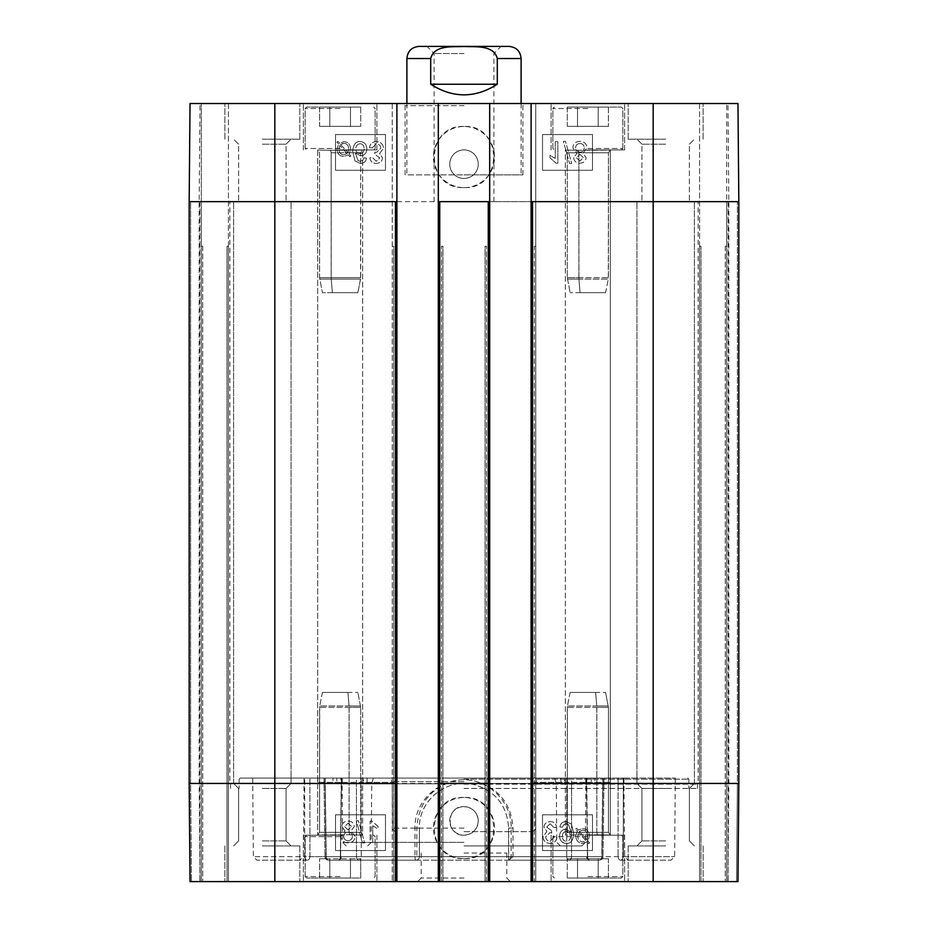 <?xml version="1.0" encoding="UTF-8"?>
<svg xmlns="http://www.w3.org/2000/svg" width="928" height="928" viewBox="0 0 928 928"><rect width="100%" height="100%" fill="white"/><g stroke="black" fill="none" stroke-linecap="round" stroke-linejoin="round"><path stroke-width="0.7" stroke-dasharray="4.64 3.48" d="M608.42 858.76L567.286 858.76L608.42 858.76L567.286 858.76L608.42 858.76L608.42 878.027L598.2 878.027L608.42 878.027L608.42 858.76M598.2 878.027L598.2 858.76L598.2 878.027L577.506 878.027L608.42 878.027L598.2 878.027L598.2 858.76L598.2 878.027L577.506 878.027L577.506 858.76L577.506 878.027L567.286 878.027L598.2 878.027M567.286 878.027L567.286 858.76L567.286 878.027L577.506 878.027L577.506 858.76L577.506 878.027L567.286 878.027M587.853 878.027L621.4 878.027L587.853 878.027M587.853 835.2L624.614 835.2L587.853 835.2M567.286 126.347L608.42 126.347L567.286 126.347L608.42 126.347L567.286 126.347L567.286 107.08L577.506 107.08L567.286 107.08L567.286 126.347M577.506 107.08L577.506 126.347L577.506 107.08L598.2 107.08L567.286 107.08L577.506 107.08L577.506 126.347L577.506 107.08L598.2 107.08L598.2 126.347L598.2 107.08L608.42 107.08L577.506 107.08M608.42 107.08L608.42 126.347L608.42 107.08L598.2 107.08L598.2 126.347L598.2 107.08L608.42 107.08M587.853 107.08L621.4 107.08L587.853 107.08M587.853 149.907L624.614 149.907L587.853 149.907M319.58 126.347L360.714 126.347L319.58 126.347L360.714 126.347L319.58 126.347L319.58 107.08L329.8 107.08L319.58 107.08L319.58 126.347M329.8 107.08L329.8 126.347L329.8 107.08L350.494 107.08L319.58 107.08L329.8 107.08L329.8 126.347L329.8 107.08L350.494 107.08L350.494 126.347L350.494 107.08L360.714 107.08L329.8 107.08M360.714 107.08L360.714 126.347L360.714 107.08L350.494 107.08L350.494 126.347L350.494 107.08L360.714 107.08M340.147 107.08L306.6 107.08L340.147 107.08M340.147 149.907L376.907 149.907L340.147 149.907M464 53.534L434.107 53.534L464 53.534M464 46.4L501.039 46.4L464 46.4M464 201.666L698.146 201.666L464 201.666M419.027 46.4L508.973 46.4M430.708 84.239C452.899 98.38 475.101 98.38 497.292 84.239L497.292 58.534C493.754 44.648 475.264 47.096 464 46.481C452.736 47.096 434.246 44.648 430.708 58.534L430.708 84.239L497.292 84.239M521.107 103.507L521.107 174.893L406.893 174.893L521.107 174.893M579.919 161.043L576.439 157.772L579.919 161.043L583.387 157.632L579.919 161.043M579.942 154.338L583.387 157.632L579.942 154.338L576.439 157.772L579.942 154.338M579.861 152.18C577.193 151.972 575.766 150.545 575.58 147.888C575.766 150.545 577.193 151.972 579.861 152.18C582.587 151.983 584.06 150.522 584.257 147.784C584.06 150.522 582.587 151.983 579.861 152.18M579.942 143.492C582.645 143.689 584.083 145.116 584.257 147.784C584.083 145.116 582.645 143.689 579.942 143.492C577.193 143.759 575.743 145.22 575.58 147.888C575.743 145.22 577.193 143.759 579.942 143.492M573.736 157.679C573.933 161.078 575.975 162.91 579.872 163.2C583.816 162.887 585.893 161.031 586.09 157.609L582.923 153.317L586.972 147.819C586.728 143.828 584.385 141.671 579.919 141.334C575.464 141.659 573.11 143.84 572.866 147.9L576.972 153.317L573.736 157.679C573.933 161.078 575.975 162.91 579.872 163.2C583.816 162.887 585.893 161.031 586.09 157.609L582.923 153.317L586.972 147.819C586.728 143.828 584.385 141.671 579.919 141.334C575.464 141.659 573.11 143.84 572.866 147.9L576.972 153.317L573.736 157.679M569.56 163.467L571.683 163.467L565.477 141.334L563.354 141.334L569.56 163.467L571.683 163.467L565.477 141.334L563.354 141.334L569.56 163.467M555.222 141.694L555.222 158.444L549.968 155.278L549.968 157.83L556.15 163.2L557.856 163.2L557.856 141.694L555.222 141.694L555.222 158.444L549.968 155.278L549.968 157.83L556.15 163.2L557.856 163.2L557.856 141.694L555.222 141.694M372.14 147.97L376.327 143.759C379.042 143.991 380.515 145.476 380.735 148.225L376.548 152.389L374.703 152.099L374.982 154.396L379.772 157.946L376.269 161.286L372.395 157.424L369.773 157.888C370.55 161.507 372.696 163.351 376.211 163.444C380.132 163.096 382.22 161.24 382.487 157.888L379.529 153.549L383.531 148.283C383.206 144.188 380.793 141.961 376.316 141.59C372.337 141.81 370.063 143.828 369.506 147.622L372.14 147.97L376.327 143.759C379.042 143.991 380.515 145.476 380.735 148.225L376.548 152.389L374.703 152.099L374.982 154.396L379.772 157.946L376.269 161.286L372.395 157.424L369.773 157.888C370.55 161.507 372.696 163.351 376.211 163.444C380.132 163.096 382.22 161.24 382.487 157.888L379.529 153.549L383.531 148.283C383.206 144.188 380.793 141.961 376.316 141.59C372.337 141.81 370.063 143.828 369.506 147.622L372.14 147.97M348.719 149.025L347.896 152.61L348.719 149.025C348.51 145.325 346.886 143.422 343.836 143.33C346.886 143.422 348.51 145.325 348.719 149.025M342.038 143.654L343.836 143.33L340.657 144.501L342.038 143.654M340.657 144.501L347.896 152.61L340.657 144.501M347.095 153.607L339.834 145.487L347.095 153.607L343.882 154.848C340.82 154.837 339.184 152.923 338.964 149.095L339.834 145.487L338.964 149.095C339.184 152.923 340.82 154.837 343.882 154.848L347.095 153.607M349.902 156.751L350.865 155.927L349.148 154.013L350.668 149.083C350.297 144.35 348.035 141.891 343.894 141.706L339.509 143.214L337.862 141.369L336.899 142.181L338.616 144.107L337.015 149.06C337.316 153.804 339.602 156.275 343.87 156.472L348.267 154.93L349.902 156.751L350.865 155.927L349.148 154.013L350.668 149.083C350.297 144.35 348.035 141.891 343.894 141.706L339.509 143.214L337.862 141.369L336.899 142.181L338.616 144.107L337.015 149.06C337.316 153.804 339.602 156.275 343.87 156.472L348.267 154.93L349.902 156.751M360.029 153.514C357.419 153.352 355.992 151.809 355.76 148.886C355.992 151.809 357.419 153.352 360.029 153.514C362.616 153.41 364.008 151.809 364.182 148.735C364.008 151.809 362.616 153.41 360.029 153.514M360.122 143.747C362.593 143.875 363.95 145.534 364.182 148.735C363.95 145.534 362.593 143.875 360.122 143.747C357.477 144.002 356.027 145.719 355.76 148.886C356.027 145.719 357.477 144.002 360.122 143.747M363.904 157.888L362.918 160.161L360.273 161.286L358.069 160.59L355.354 152.981L360.563 155.834C364.426 155.568 366.537 153.259 366.896 148.898C366.583 144.35 364.356 141.914 360.192 141.59C355.505 141.346 353.023 144.803 352.744 151.972L355.041 160.996L360.435 163.444C363.927 163.328 365.957 161.553 366.525 158.108L363.904 157.888L362.918 160.161L360.273 161.286L358.069 160.59L355.354 152.981L360.563 155.834C364.426 155.568 366.537 153.259 366.896 148.898C366.583 144.35 364.356 141.914 360.192 141.59C355.505 141.346 353.023 144.803 352.744 151.972L355.041 160.996L360.435 163.444C363.927 163.328 365.957 161.553 366.525 158.108L363.904 157.888M592.493 170.253L542.52 170.253L542.52 134.56L592.493 134.56L592.493 170.253L592.493 134.56L542.52 134.56L542.52 170.253L592.493 170.253M335.507 134.56L385.48 134.56L385.48 170.253L335.507 170.253L335.507 134.56L335.507 170.253L385.48 170.253L385.48 134.56L335.507 134.56M464 126.452C424.572 124.619 424.514 189.556 464 187.572C503.417 189.486 503.51 124.642 464 126.452M464 187.618A30.578 30.578 0 0 0 490.483 141.764A30.578 30.578 0 0 0 437.517 141.764A30.578 30.578 0 0 0 464 187.618M274.827 103.507L737.969 103.507L699.573 103.507L737.969 103.507L699.573 103.507L737.969 103.507L738.827 201.666L737.969 103.507L738.827 201.666L737.969 103.507L738.827 201.666L737.4 201.666L738.827 201.666L737.4 201.666L738.827 201.666L737.969 103.507L738.827 201.666L737.4 201.666L738.827 201.666L737.4 201.666L738.827 201.666L738.827 783.441L738.827 201.666L738.827 783.441L738.827 201.666L738.827 783.441L738.827 201.666L738.827 783.441L737.969 881.6L190.031 881.6L201.306 881.6L201.306 246.28L202.733 246.28L201.306 246.28L202.733 246.28L201.306 246.28L202.733 246.28L201.306 246.28L202.733 246.28L201.306 246.28L201.306 881.6L201.306 246.28L201.306 881.6L202.733 881.6L190.031 881.6L189.173 783.441L189.173 201.666L190.031 103.507L274.827 103.507L274.827 201.666L653.173 201.666L653.173 103.507M478.28 164.186A14.28 14.28 0 0 0 456.866 151.821A14.28 14.28 0 0 0 456.866 176.552A14.28 14.28 0 0 0 478.28 164.186A14.28 14.28 0 0 1 456.866 176.552A14.28 14.28 0 0 1 456.866 151.821A14.28 14.28 0 0 1 478.28 164.186M464 105.653L405.107 105.653L464 105.653M464 103.507L525.039 103.507L464 103.507M464 174.893L522.893 174.893L464 174.893M190.031 103.507L228.427 103.507L190.031 103.507L228.427 103.507L190.031 103.507L189.173 201.666L190.031 103.507L189.173 201.666L190.6 201.666L189.173 201.666L190.6 201.666L189.173 201.666L190.031 103.507L189.173 201.666L190.6 201.666L189.173 201.666L190.6 201.666L189.173 201.666L190.031 103.507M396.894 103.507L392.254 103.507L396.894 103.507L396.894 201.666L395.467 201.666L396.894 201.666L396.894 881.6L392.254 881.6L395.467 881.6L395.467 201.666L396.894 201.666M438.306 103.507L442.946 103.507L438.306 103.507L438.306 201.666L439.733 201.666L438.306 201.666L439.733 201.666L439.733 881.6L442.946 881.6L438.306 881.6L438.306 201.666M489.694 103.507L485.054 103.507L489.694 103.507L489.694 881.6L485.054 881.6L488.267 881.6L488.267 201.666L489.694 201.666M531.106 103.507L535.746 103.507L531.106 103.507L531.106 201.666L532.533 201.666L531.106 201.666L532.533 201.666L532.533 881.6L531.106 881.6L531.106 201.666M587.853 103.507L624.614 103.507L587.853 103.507M340.147 103.507L303.386 103.507L340.147 103.507M665.666 103.507L628.186 103.507L665.666 103.507M262.334 103.507L299.814 103.507L262.334 103.507M262.334 139.2L299.814 139.2L262.334 139.2M262.334 144.2L286.068 144.2L262.334 144.2M262.334 201.666L233.612 201.666L262.334 201.666M665.666 139.2L628.186 139.2L665.666 139.2M665.666 144.2L641.932 144.2L665.666 144.2M665.666 201.666L636.944 201.666L665.666 201.666M485.054 246.28L486.481 246.28L485.054 246.28L486.481 246.28L485.054 246.28L485.054 881.6L485.054 246.28M532.533 881.6L534.319 881.6L534.319 246.28L535.746 246.28L534.319 246.28L535.746 246.28L534.319 246.28L534.319 881.6L531.106 881.6M701 246.28L699.573 246.28L701 246.28L699.573 246.28L701 246.28L699.573 246.28L701 246.28L699.573 246.28L701 246.28L701 881.6L699.573 881.6L726.694 881.6L726.694 246.28L725.267 246.28L726.694 246.28L725.267 246.28L726.694 246.28L725.267 246.28L726.694 246.28L725.267 246.28L726.694 246.28L726.694 881.6L699.573 881.6L699.573 246.28L699.573 881.6L726.694 881.6L726.694 246.28L726.694 881.6L728.12 881.6L701 881.6L701 246.28M442.946 246.28L441.519 246.28L442.946 246.28L441.519 246.28L442.946 246.28L442.946 881.6L442.946 246.28M393.681 246.28L392.254 246.28L393.681 246.28L392.254 246.28L393.681 246.28L393.681 881.6L393.681 246.28M227 246.28L228.427 246.28L227 246.28L228.427 246.28L227 246.28L228.427 246.28L227 246.28L228.427 246.28L227 246.28L227 881.6L228.427 881.6L199.88 881.6L228.427 881.6L228.427 246.28L228.427 881.6L202.733 881.6L227 881.6L227 246.28M535.746 103.507L535.746 881.6L534.319 881.6L535.746 881.6L535.746 103.507M726.694 201.666L726.694 881.6L728.12 881.6L726.694 881.6L726.694 201.666L728.12 201.666L726.694 201.666L728.12 201.666L726.694 201.666L728.12 201.666L726.694 201.666L726.694 881.6L726.694 201.666L728.12 201.666L726.694 201.666L726.694 103.507L726.694 201.666M699.573 103.507L699.573 881.6L699.573 103.507M392.254 103.507L392.254 881.6L392.254 103.507M201.306 201.666L199.88 201.666L201.306 201.666L201.306 881.6L201.306 201.666L201.306 881.6L201.306 201.666L199.88 201.666L201.306 201.666L199.88 201.666L201.306 201.666L199.88 201.666L201.306 201.666L201.306 103.507L201.306 201.666M228.427 103.507L228.427 881.6L228.427 103.507M464 783.441L698.146 783.441L464 783.441M262.334 783.441L233.612 783.441L262.334 783.441M665.666 783.441L636.944 783.441L665.666 783.441M189.173 201.666L189.173 783.441L189.173 201.666L189.173 783.441L189.173 201.666L189.173 783.441L190.6 783.441L189.173 783.441L190.6 783.441L191.458 881.6L190.6 783.441L189.173 783.441L190.031 881.6L189.173 783.441L190.031 881.6L189.173 783.441L189.173 201.666L274.827 201.666L274.827 783.441L653.173 783.441L653.173 201.666L738.827 201.666M464 778.093L240.213 778.093L464 778.093M464 779.16L688.866 779.16L464 779.16M367.07 782.374L394.006 782.374L393.147 778.093L367.094 778.093L367.07 782.374L333.001 782.374L332.966 778.093L304.674 778.093L341.284 778.093L340.356 856.648A3.573 2.529 -90 0 1 337.827 860.186A3.573 2.738 -90 0 0 340.576 856.648L341.4 856.66L340.576 856.648A3.573 2.738 -90 0 1 337.827 860.186A3.573 2.529 -90 0 0 340.356 856.648L309.917 856.648A3.573 2.529 90 0 1 307.4 860.186A3.573 2.529 90 0 0 309.917 856.648L304.697 856.648A3.573 2.703 -90 0 0 307.4 860.186A3.573 2.703 -90 0 1 304.697 856.648L309.917 856.648L309.882 778.093L309.917 856.648L340.356 856.648L341.446 782.374L336.783 782.374L336.806 778.093L304.106 778.093L341.492 778.093L340.576 856.648L303.421 856.648L340.576 856.648L341.446 782.374L317.805 782.374L333.001 782.374M560.93 782.374L533.994 782.374L534.853 778.093L560.906 778.093L560.93 782.374L571.578 782.374L571.532 856.648A3.573 2.529 90 0 1 569.015 860.186A3.573 2.529 90 0 0 571.532 856.648L571.578 778.093L367.094 778.093M571.578 778.093L623.326 778.093L586.716 778.093L587.644 856.648A3.573 2.529 90 0 0 590.173 860.186A3.573 2.738 90 0 1 587.424 856.648L586.6 856.66L587.424 856.648A3.573 2.738 90 0 0 590.173 860.186A3.573 2.529 90 0 1 587.644 856.648L586.554 782.374L591.217 782.374L591.194 778.093L623.894 778.093L586.508 778.093L587.424 856.648L624.579 856.648L587.424 856.648L586.554 782.374L610.195 782.374L594.999 782.374L595.034 778.093M325.206 778.093L602.794 778.093L325.032 778.093L326.227 856.648L324.986 856.66L326.03 856.648A3.573 2.529 90 0 0 328.558 860.186A3.573 2.332 90 0 1 326.227 856.648A3.573 2.332 90 0 0 328.558 860.186L415.814 860.186A3.573 3.573 0 0 0 419.386 856.614L414.99 856.648A3.573 0.835 -90 0 0 415.814 860.186A3.573 1.044 -90 0 0 416.858 856.648L419.386 856.614A3.573 3.573 0 0 1 415.814 860.186L358.985 860.186A3.573 2.529 -90 0 1 356.468 856.648A3.573 2.529 -90 0 0 358.985 860.186L328.558 860.186A3.573 2.529 90 0 1 326.03 856.648L324.986 856.66L326.227 856.648L325.206 778.093M356.422 782.374L356.468 856.648L356.422 778.093L332.966 778.093M304.674 778.093L252.694 778.093L304.674 778.093L304.697 856.648L253.379 856.648L304.697 856.648L304.674 778.093M336.806 778.093L362.871 778.093L363.718 782.374L394.006 782.374M534.853 778.093L362.871 778.093M356.422 778.093L560.906 778.093M623.326 778.093L675.306 778.093L623.326 778.093L623.303 856.648A3.573 2.703 90 0 1 620.6 860.186A3.573 2.529 -90 0 1 618.083 856.648A3.573 2.529 -90 0 0 620.6 860.186A3.573 2.703 90 0 0 623.303 856.648L674.621 856.648L623.303 856.648L623.326 778.093M591.194 778.093L565.129 778.093L564.282 782.374L533.994 782.374M393.147 778.093L565.129 778.093M464 788.44L697.427 788.44L464 788.44M464 784.16L697.427 784.16L464 784.16M554.318 837.091L550.118 841.302C547.416 841.07 545.942 839.573 545.71 836.824L549.91 832.66L551.754 832.961L551.476 830.653L546.673 827.115L550.188 823.762L554.051 827.637L556.684 827.161C555.907 823.554 553.749 821.698 550.234 821.616C546.314 821.964 544.226 823.809 543.97 827.161L546.917 831.5L542.926 836.778C543.251 840.861 545.652 843.1 550.142 843.471C554.109 843.239 556.382 841.22 556.939 837.427L554.318 837.056L550.118 841.267C547.416 841.046 545.942 839.55 545.71 836.801L549.91 832.636L551.754 832.926L551.476 830.653M551.476 830.63L546.673 827.115M546.673 827.092L550.188 823.739L554.051 827.637M554.051 827.614L556.684 827.138C555.907 823.519 553.749 821.674 550.234 821.582C546.314 821.941 544.226 823.786 543.97 827.138L546.917 831.476L542.926 836.754C543.251 840.838 545.652 843.076 550.142 843.448C554.109 843.216 556.382 841.197 556.939 837.404L554.318 837.056M372.766 842.543L372.766 825.804L378.021 828.959L378.021 826.419L371.838 821.048L370.133 821.048L370.133 842.543L372.766 842.543L372.766 825.804M372.766 825.769L378.021 828.936L378.021 826.419M378.021 826.396L371.838 821.025L370.133 821.025L370.133 842.543M370.133 842.52L372.766 842.52M362.512 842.879L364.634 842.879L358.44 820.746L356.317 820.77L362.512 842.902L364.634 842.902L358.44 820.77L356.317 820.746L362.512 842.902M348.07 823.182L351.55 826.442L348.07 823.206L344.613 826.616L348.07 823.206M348.058 829.887L344.613 826.593L348.058 829.91L351.55 826.465L348.058 829.91M343.731 836.43C343.94 833.692 345.402 832.23 348.139 832.045C350.796 832.242 352.222 833.669 352.408 836.337L352.408 836.36C352.222 833.704 350.796 832.265 348.139 832.068C345.402 832.254 343.94 833.715 343.731 836.453C343.905 839.132 345.344 840.559 348.058 840.745C350.796 840.49 352.246 839.016 352.408 836.36C352.246 838.993 350.796 840.455 348.058 840.722C345.344 840.536 343.905 839.098 343.731 836.43L343.731 836.453M355.122 836.314L351.028 830.896L354.252 826.57C354.055 823.171 352.014 821.326 348.116 821.048C344.172 821.35 342.096 823.217 341.898 826.628L345.065 830.92L341.017 836.43C341.26 840.408 343.604 842.578 348.07 842.902C352.536 842.589 354.879 840.397 355.122 836.337L351.028 830.92L354.252 826.57C354.055 823.148 352.014 821.303 348.116 821.025C344.172 821.326 342.096 823.194 341.898 826.604L345.065 830.896L341.017 836.395C341.26 840.385 343.604 842.543 348.07 842.879C352.536 842.566 354.879 840.374 355.122 836.314L355.122 836.337M584.408 841.371L582.61 841.696C579.571 841.603 577.935 839.701 577.726 836L578.55 832.416L577.726 836.024C577.935 839.736 579.571 841.626 582.61 841.731L584.408 841.394M585.788 840.548L578.55 832.439L585.788 840.524M579.362 831.442L586.612 839.573L579.362 831.442L582.564 830.177C585.626 830.189 587.273 832.103 587.482 835.931L587.482 835.954C587.273 832.138 585.626 830.212 582.564 830.2L579.362 831.442M587.273 837.949L586.612 839.55L587.273 837.972M586.948 841.824L588.584 843.656L589.558 842.844L587.842 840.919L589.431 835.966C589.129 831.221 586.844 828.75 582.575 828.553L578.179 830.096L576.555 828.275L575.58 829.122L577.297 831.036L575.778 835.966C576.149 840.71 578.411 843.169 582.564 843.343L586.948 841.847L588.584 843.68L589.558 842.868L587.842 840.942L589.431 835.989C589.129 831.244 586.844 828.785 582.575 828.576L578.179 830.131L576.555 828.298L575.58 829.098L577.297 831.012L575.778 835.942C576.149 840.675 578.411 843.134 582.564 843.32L586.948 841.847M566.428 831.511C569.026 831.674 570.453 833.216 570.685 836.151L570.685 836.174C570.453 833.24 569.026 831.697 566.428 831.534C563.83 831.65 562.438 833.24 562.264 836.314L562.264 836.314C562.438 833.216 563.83 831.627 566.428 831.511L566.428 831.534M570.685 836.151C570.43 839.318 568.968 841.035 566.324 841.29C563.853 841.162 562.496 839.492 562.264 836.29C562.496 839.515 563.853 841.186 566.324 841.313C568.968 841.058 570.43 839.341 570.685 836.174M573.701 833.066L571.404 824.041L566.022 821.582C562.519 821.698 560.489 823.484 559.932 826.929L562.542 827.161L563.54 824.888L566.184 823.762L568.388 824.47L571.091 832.08L565.883 829.214C562.02 829.481 559.909 831.801 559.549 836.151L559.549 836.151C559.862 840.698 562.101 843.134 566.266 843.471C570.94 843.703 573.423 840.246 573.701 833.089L571.404 824.064L566.022 821.616C562.519 821.721 560.489 823.507 559.932 826.952L562.542 827.161L563.54 824.864L566.184 823.739L568.388 824.447L571.091 832.045L565.883 829.191C562.02 829.458 559.909 831.766 559.549 836.128C559.862 840.675 562.101 843.111 566.266 843.448C570.94 843.68 573.423 840.223 573.701 833.066L573.701 833.089M385.48 814.819L385.48 850.512L335.507 850.512L335.507 814.819L385.48 814.819L335.507 814.854L335.507 850.547L385.48 850.547L385.48 814.854M592.493 814.819L592.493 850.512L542.52 850.512L542.52 814.819L592.493 814.819L542.52 814.854L542.52 850.547L592.493 850.547L592.493 814.854M363.718 782.374L336.783 782.374M317.828 778.093L317.805 782.374M610.172 778.093L610.195 782.374M564.282 782.374L591.217 782.374M571.578 782.374L594.999 782.374M464 797.465C424.514 795.586 424.606 860.592 464 858.609C503.498 860.488 503.428 795.656 464 797.465M464 858.632A30.578 30.578 0 0 0 490.483 812.777A30.578 30.578 0 0 0 437.517 812.777A30.578 30.578 0 0 0 464 858.632M478.28 820.932C477.421 829.597 472.665 834.353 464 835.2C445.579 836.07 445.591 805.771 464 806.641C472.665 807.499 477.433 812.255 478.28 820.92A14.28 14.28 0 0 0 456.866 808.555A14.28 14.28 0 0 0 456.866 833.286A14.28 14.28 0 0 0 478.28 820.92L478.28 820.932M262.334 845.907L299.814 845.907L262.334 845.907M262.334 840.907L286.068 840.907L262.334 840.907M262.334 788.44L286.068 788.44L262.334 788.44M665.666 845.907L628.186 845.907L665.666 845.907M665.666 840.907L641.932 840.907L665.666 840.907M665.666 788.44L641.932 788.44L665.666 788.44M665.666 881.6L628.186 881.6L665.666 881.6M262.334 881.6L299.814 881.6L262.334 881.6M587.853 881.6L624.614 881.6L587.853 881.6M340.147 881.6L376.907 881.6L340.147 881.6M340.147 835.2L303.386 835.2L340.147 835.2M464 878.027L421.173 878.027L464 878.027M464 881.6L510.4 881.6L464 881.6M737.83 881.6L727.981 881.6L737.83 881.6L738.688 783.441L738.688 201.666L728.84 201.666L738.688 201.666L738.688 783.441L728.84 783.441L738.827 783.441L737.969 881.6L736.542 881.6L737.969 881.6L738.827 783.441L737.969 881.6L738.827 783.441L737.969 881.6L738.827 783.441L737.4 783.441L737.4 201.666L737.4 783.441L736.542 881.6L728.12 881.6L736.542 881.6L737.4 783.441L738.827 783.441L737.4 783.441L737.4 201.666L737.4 783.441L738.827 783.441L737.83 881.6M489.694 881.6L488.267 881.6M439.733 881.6L438.306 881.6M396.894 881.6L395.467 881.6M190.17 881.6L200.019 881.6L190.17 881.6L189.312 783.441L189.312 201.666L199.16 201.666L189.312 201.666L189.312 783.441L199.16 783.441L189.312 783.441L190.17 881.6M464 853.041L506.827 853.041L464 853.041M464 783.8L342.107 783.8L464 783.8M464 781.666L392.184 781.666L464 781.666M189.173 783.441L190.031 881.6L189.173 783.441L274.827 783.441L274.827 881.6M361.236 778.093L361.27 856.648A3.573 2.285 90 0 1 358.985 860.186A3.573 2.285 90 0 0 361.27 856.648L326.03 856.648L325.032 778.093L326.03 856.648L361.27 856.648L361.247 782.374M508.614 860.047L508.614 828.066L513.01 828.089C511.351 803.729 498.661 788.058 474.95 781.098C445.591 773.523 414.016 798.15 414.99 828.089L414.99 856.648L326.227 856.648L601.773 856.648L602.794 778.093L601.773 856.648L513.01 856.648L508.718 860.186L599.442 860.186A3.573 2.332 -90 0 0 601.773 856.648A3.573 2.332 -90 0 1 599.442 860.186A3.573 2.529 -90 0 0 601.97 856.648L603.014 856.66L601.97 856.648A3.573 2.529 -90 0 1 599.442 860.186L569.015 860.186A3.573 2.285 -90 0 1 566.73 856.648A3.573 2.285 -90 0 0 569.015 860.186L508.614 860.186L511.142 856.648L601.97 856.648L602.968 778.093L601.97 856.648L566.73 856.648L566.753 782.374M414.99 828.089L419.386 828.066L419.386 856.614L419.386 828.066C418.493 800.33 447.238 777.536 473.976 784.554C495.552 790.992 507.106 805.504 508.614 828.066C507.129 805.504 495.575 791.004 473.941 784.566C447.087 777.571 418.528 800.365 419.386 828.066L416.869 828.089C418.447 803.718 430.65 788.058 453.467 781.121C481.829 773.523 512.07 798.219 511.131 828.089L511.142 856.648M511.131 828.089L508.614 828.066L508.718 860.186M464 845.907L581.821 845.907L464 845.907M464 831.627L531.848 831.627L464 831.627M599.442 860.186L328.558 860.186L599.442 860.186A3.573 3.573 0 0 0 603.014 856.718A3.573 3.573 0 0 1 599.442 860.186M307.4 860.186L256.952 860.186L307.4 860.186M620.6 860.186L671.048 860.186L620.6 860.186M340.147 878.027L306.6 878.027L340.147 878.027M350.494 878.027L319.58 878.027L350.494 878.027L350.494 858.76L360.714 858.76L319.58 858.76L350.494 858.76L350.494 878.027L360.714 878.027L360.714 858.76L360.714 878.027L329.8 878.027L329.8 858.76L319.58 858.76L329.8 858.76L329.8 878.027L319.58 878.027L319.58 858.76L319.58 878.027L350.494 878.027L350.494 858.76L350.494 878.027M329.8 878.027L329.8 858.76L329.8 878.027M319.568 832.346L317.666 835.038L349.728 834.817L317.666 835.038L349.728 834.817L349.125 832.346L349.728 834.817C366.664 835.107 366.664 835.107 349.728 834.817C366.664 835.107 366.664 835.107 349.728 834.817L317.666 835.038L319.568 832.346L319.568 707.414L349.125 707.414C364.368 707.414 364.368 707.414 349.125 707.414C364.368 707.414 364.368 707.414 349.125 707.414L319.568 707.414L319.708 706.011L319.568 832.346L349.125 832.346L349.125 707.414C364.368 707.414 364.368 707.414 349.125 707.414C364.368 707.414 364.368 707.414 349.125 707.414L349.125 832.346L349.728 834.817L349.125 832.346L349.067 706.011L349.125 832.346L319.568 832.346L360.737 832.346L319.568 832.346M347.93 692.427L349.067 706.011C364.194 706.011 364.194 706.011 349.067 706.011C364.194 706.011 364.194 706.011 349.067 706.011L319.708 706.011L349.067 706.011C364.194 706.011 364.194 706.011 349.067 706.011C364.194 706.011 364.194 706.011 349.067 706.011L319.708 706.011L349.067 706.011L347.93 692.427L322.422 692.427L319.708 706.011L322.422 692.427L347.93 692.427L349.067 706.011L347.93 692.427L357.883 692.427L322.422 692.427L347.93 692.427M330.565 150.29C313.629 150 313.629 150 330.565 150.29C313.629 150 313.629 150 330.565 150.29L362.639 150.069L330.565 150.29L331.168 152.76L331.168 277.692C315.961 277.692 315.961 277.692 331.168 277.692C315.961 277.692 315.961 277.692 331.168 277.692L360.725 277.692L331.168 277.692C315.961 277.692 315.961 277.692 331.168 277.692C315.961 277.692 315.961 277.692 331.168 277.692L360.725 277.692L331.168 277.692L331.168 152.76L330.565 150.29C313.629 150 313.629 150 330.565 150.29C313.629 150 313.629 150 330.565 150.29L362.639 150.069L330.565 150.29L331.168 152.76L331.226 279.096L331.168 152.76L330.565 150.29M357.872 292.68L360.725 277.692L360.725 152.76L362.639 150.069L362.639 835.038L360.737 832.346L349.125 832.346L360.737 832.346L360.737 707.414L360.737 832.346L362.639 835.038L362.639 150.069L360.725 152.76L360.586 279.096L331.226 279.096L331.168 277.692L331.226 279.096L360.586 279.096L331.226 279.096C316.123 279.096 316.123 279.096 331.226 279.096C316.123 279.096 316.123 279.096 331.226 279.096L360.586 279.096L357.872 292.68L332.363 292.68L331.226 279.096C316.123 279.096 316.123 279.096 331.226 279.096C316.123 279.096 316.123 279.096 331.226 279.096L332.363 292.68L322.41 292.68L357.872 292.68L332.363 292.68L331.226 279.096L332.363 292.68L322.41 292.68L357.872 292.68M567.275 832.346L565.361 835.038L597.435 834.817L565.361 835.038L597.435 834.817L596.832 832.346L597.435 834.817C614.371 835.107 614.371 835.107 597.435 834.817C614.371 835.107 614.371 835.107 597.435 834.817L565.361 835.038L567.275 832.346L567.275 707.414L596.832 707.414C612.062 707.414 612.062 707.414 596.832 707.414C612.062 707.414 612.062 707.414 596.832 707.414L567.275 707.414L567.414 706.011L567.275 832.346L596.832 832.346L596.832 707.414C612.062 707.414 612.062 707.414 596.832 707.414C612.062 707.414 612.062 707.414 596.832 707.414L596.832 832.346L597.435 834.817L596.832 832.346L596.774 706.011L596.832 832.346L567.275 832.346L608.443 832.346L567.275 832.346M595.637 692.427L596.774 706.011C611.9 706.011 611.9 706.011 596.774 706.011C611.9 706.011 611.9 706.011 596.774 706.011L567.414 706.011L596.774 706.011C611.9 706.011 611.9 706.011 596.774 706.011C611.9 706.011 611.9 706.011 596.774 706.011L567.414 706.011L596.774 706.011L595.637 692.427L570.128 692.427L567.414 706.011L570.128 692.427L595.637 692.427L596.774 706.011L595.637 692.427L605.59 692.427L570.128 692.427L595.637 692.427M608.432 152.76L610.334 150.069L578.272 150.29L610.334 150.069L578.272 150.29L578.875 152.76L578.272 150.29C561.336 150 561.336 150 578.272 150.29C561.336 150 561.336 150 578.272 150.29L610.334 150.069L610.334 835.038L608.443 832.346L596.832 832.346L608.443 832.346L608.443 707.414L605.578 692.427L608.432 707.414L608.443 832.346L610.334 835.038L610.334 150.069L608.432 152.76L608.432 277.692L578.875 277.692C563.667 277.692 563.667 277.692 578.875 277.692C563.667 277.692 563.667 277.692 578.875 277.692L608.432 277.692L608.292 279.096L608.432 152.76L578.875 152.76L578.875 277.692C563.667 277.692 563.667 277.692 578.875 277.692C563.667 277.692 563.667 277.692 578.875 277.692L578.875 152.76L578.272 150.29L578.875 152.76L578.933 279.096L578.875 152.76L608.432 152.76L567.263 152.76L608.432 152.76M580.07 292.68L578.933 279.096C563.83 279.096 563.83 279.096 578.933 279.096C563.83 279.096 563.83 279.096 578.933 279.096L608.292 279.096L578.933 279.096C563.83 279.096 563.83 279.096 578.933 279.096C563.83 279.096 563.83 279.096 578.933 279.096L608.292 279.096L578.933 279.096L580.07 292.68L605.578 292.68L608.292 279.096L605.578 292.68L580.07 292.68L578.933 279.096L580.07 292.68L570.117 292.68L605.578 292.68L580.07 292.68M349.728 834.817C366.664 835.107 366.664 835.107 349.728 834.817C366.664 835.107 366.664 835.107 349.728 834.817M597.435 834.817C614.371 835.107 614.371 835.107 597.435 834.817C614.371 835.107 614.371 835.107 597.435 834.817M578.272 150.29C561.336 150 561.336 150 578.272 150.29C561.336 150 561.336 150 578.272 150.29M587.853 876.6L622.827 876.6L587.853 876.6M587.853 836.627L552.879 836.627L587.853 836.627M587.853 108.506L552.879 108.506L587.853 108.506M587.853 148.48L622.827 148.48L587.853 148.48M340.147 108.506L305.173 108.506L340.147 108.506M340.147 148.48L305.173 148.48L340.147 148.48M406.893 58.534L430.708 58.534M497.292 58.534L521.107 58.534M486.481 881.6L486.481 246.28L486.481 881.6M725.267 246.28L725.267 881.6L725.267 246.28M441.519 881.6L441.519 246.28L441.519 881.6M190.6 783.441L190.6 201.666L190.6 783.441L190.6 201.666L190.6 783.441L191.458 881.6L190.6 783.441M199.88 201.666L199.88 881.6L199.88 201.666M202.733 246.28L202.733 881.6L202.733 246.28M728.12 201.666L728.12 881.6L728.12 201.666M653.173 881.6L653.173 783.441L738.827 783.441M618.118 778.093L618.083 856.648L618.118 778.093M464 842.369L342.618 842.369L464 842.369M464 828.089L392.579 828.089L464 828.089M736.542 881.6L737.4 783.441L736.542 881.6M566.764 778.093L566.73 856.648L361.27 856.648L416.858 856.648L416.869 828.089M513.01 856.648L513.01 828.089M340.147 836.627L305.173 836.627L340.147 836.627M340.147 876.6L305.173 876.6L340.147 876.6M331.168 152.76L360.725 152.76L331.168 152.76M578.875 152.76L567.263 152.76L578.875 152.76M622.827 876.6L621.4 878.027L622.827 876.6L622.827 836.627L621.4 835.2L622.827 836.627L622.827 876.6M552.879 876.6L554.306 878.027L552.879 876.6L552.879 836.627L554.306 835.2L552.879 836.627L552.879 876.6M552.879 108.506L554.306 107.08L552.879 108.506L552.879 148.48L554.306 149.907L552.879 148.48L552.879 108.506M622.827 108.506L621.4 107.08L622.827 108.506L622.827 148.48L621.4 149.907L622.827 148.48L622.827 108.506M305.173 108.506L306.6 107.08L305.173 108.506L305.173 148.48L306.6 149.907L305.173 148.48L305.173 108.506M375.121 108.506L373.694 107.08L375.121 108.506L375.121 148.48L373.694 149.907L375.121 148.48L375.121 108.506M493.893 201.666L493.893 53.534L501.039 46.4M434.107 201.666L434.107 53.534L426.961 46.4M406.893 103.507L406.893 174.893M522.893 174.893L522.893 105.653L525.039 103.507M405.107 174.893L405.107 105.653L402.961 103.507M286.068 144.2L291.056 139.2L286.068 144.2L286.068 201.666L286.068 144.2M238.612 144.2L233.612 139.2L238.612 144.2L238.612 201.666L238.612 144.2M689.388 144.2L694.388 139.2L689.388 144.2L689.388 201.666L689.388 144.2M641.932 144.2L636.944 139.2L641.932 144.2L641.932 201.666L641.932 144.2M703.134 139.2L703.134 103.507L703.134 139.2M628.186 139.2L628.186 103.507L628.186 139.2M299.814 139.2L299.814 103.507L299.814 139.2M224.866 139.2L224.866 103.507L224.866 139.2M624.614 149.907L624.614 103.507L624.614 149.907M551.093 149.907L551.093 103.507L551.093 149.907M376.907 149.907L376.907 103.507L376.907 149.907M303.386 149.907L303.386 103.507L303.386 149.907M727.981 881.6L728.84 783.441L728.84 201.666L727.981 103.507M200.019 881.6L199.16 783.441L199.16 201.666L200.019 103.507M697.427 788.44L697.427 784.16L698.146 783.441L698.146 201.666M230.573 788.44L230.573 784.16L229.854 783.441L229.854 201.666M291.056 783.441L291.056 201.666L291.056 783.441L286.068 788.44L286.068 840.907L291.056 845.907L286.068 840.907L286.068 788.44L291.056 783.441M233.612 783.441L233.612 201.666L233.612 783.441L238.612 788.44L238.612 840.907L233.612 845.907L238.612 840.907L238.612 788.44L233.612 783.441M694.388 783.441L694.388 201.666L694.388 783.441L689.388 788.44L689.388 840.907L694.388 845.907L689.388 840.907L689.388 788.44L694.388 783.441M636.944 783.441L636.944 201.666L636.944 783.441L641.932 788.44L641.932 840.907L636.944 845.907L641.932 840.907L641.932 788.44L636.944 783.441M240.213 778.093L239.134 779.16L239.134 788.44M687.787 778.093L688.866 779.16L688.866 788.44M304.106 778.093L303.421 856.648L299.848 860.186M628.186 845.907L628.186 881.6L628.186 845.907M703.134 845.907L703.134 881.6L703.134 845.907M224.866 845.907L224.866 881.6L224.866 845.907M299.814 845.907L299.814 881.6L299.814 845.907M551.093 835.2L551.093 881.6L551.093 835.2M624.614 835.2L624.614 881.6L624.614 835.2M303.386 835.2L303.386 881.6L303.386 835.2M376.907 835.2L376.907 881.6L376.907 835.2M421.173 853.041L421.173 878.027L417.6 881.6M506.827 853.041L506.827 878.027L510.4 881.6M373.323 778.093L371.745 783.8L371.235 842.369L367.662 845.907M554.677 778.093L556.255 783.8L556.765 842.369L560.338 845.907M581.821 845.907L585.382 842.369L585.893 783.8L587.482 778.093M346.179 845.907L342.618 842.369L342.107 783.8L340.518 778.093M531.848 831.627C534.656 830.63 535.839 829.446 535.421 828.089L535.816 781.666L539.423 778.093M396.152 831.627C393.344 830.63 392.161 829.446 392.579 828.089L392.184 781.666L388.577 778.093M324.986 856.718A3.573 3.573 0 0 0 328.558 860.186A3.573 3.573 0 0 1 324.986 856.718M604.012 778.105L603.014 856.66L604.012 778.105M323.988 778.105L324.986 856.66L323.988 778.105M252.694 778.093L253.379 856.648L256.952 860.186M337.827 860.186A3.573 3.573 0 0 0 341.4 856.706A3.573 3.573 0 0 1 337.827 860.186M342.27 782.385L342.328 778.105M675.306 778.093L674.621 856.648L671.048 860.186M586.6 856.706A3.573 3.573 0 0 0 590.173 860.186A3.573 3.573 0 0 1 586.6 856.706M623.894 778.093L624.579 856.648L628.152 860.186M585.73 782.385L585.672 778.105M305.173 836.627L306.6 835.2L305.173 836.627L305.173 876.6L306.6 878.027L305.173 876.6L305.173 836.627M375.121 836.627L373.694 835.2L375.121 836.627L375.121 876.6L373.694 878.027L375.121 876.6L375.121 836.627M360.725 707.414L357.872 692.427L360.725 707.414M317.666 150.081L317.666 835.038L317.666 150.081L319.557 152.76L319.557 277.692L322.422 292.68L319.58 277.692L319.557 152.76L317.666 150.081M567.263 152.76L565.361 150.081L565.361 835.038L565.361 150.081L567.263 152.76L567.263 277.692L567.263 152.76M567.286 277.692L570.128 292.68L567.286 277.692"/><path stroke-width="1.39" d="M521.107 103.507L521.107 58.534C520.388 51.168 516.339 47.119 508.973 46.4L419.027 46.4C411.661 47.119 407.612 51.168 406.893 58.534L406.893 103.507M497.292 84.239C475.101 98.38 452.899 98.38 430.708 84.239L430.708 58.534C434.246 44.648 452.736 47.096 464 46.481C475.264 47.096 493.754 44.648 497.292 58.534L497.292 84.239L430.708 84.239M653.173 103.507L531.106 103.507L531.106 201.666L653.173 201.666L653.173 103.507L737.969 103.507L738.827 201.666L653.173 201.666L653.173 783.441L532.533 783.441L532.533 201.666M274.827 103.507L190.031 103.507L189.173 201.666L189.173 783.441L190.031 881.6L396.894 881.6L396.894 103.507L274.827 103.507L274.827 201.666L189.173 201.666M396.894 103.507L438.306 103.507L438.306 201.666L489.694 201.666L489.694 103.507L438.306 103.507M489.694 103.507L531.106 103.507M531.106 881.6L532.533 881.6L532.533 783.441L531.106 783.441L531.106 881.6L489.694 881.6L489.694 201.666M396.894 201.666L274.827 201.666L274.827 783.441L189.173 783.441M489.694 783.441L438.306 783.441L438.306 881.6L396.894 881.6M532.533 881.6L737.969 881.6L738.827 783.441L738.827 201.666M531.106 783.441L531.106 201.666M438.306 783.441L438.306 201.666M438.306 881.6L489.694 881.6M430.708 58.534L406.893 58.534M521.107 58.534L497.292 58.534M738.827 783.441L653.173 783.441L653.173 881.6M488.267 881.6L488.267 201.666M439.733 881.6L439.733 201.666M396.894 783.441L395.467 783.441L395.467 201.666M395.467 881.6L395.467 783.441L274.827 783.441L274.827 881.6"/></g></svg>
